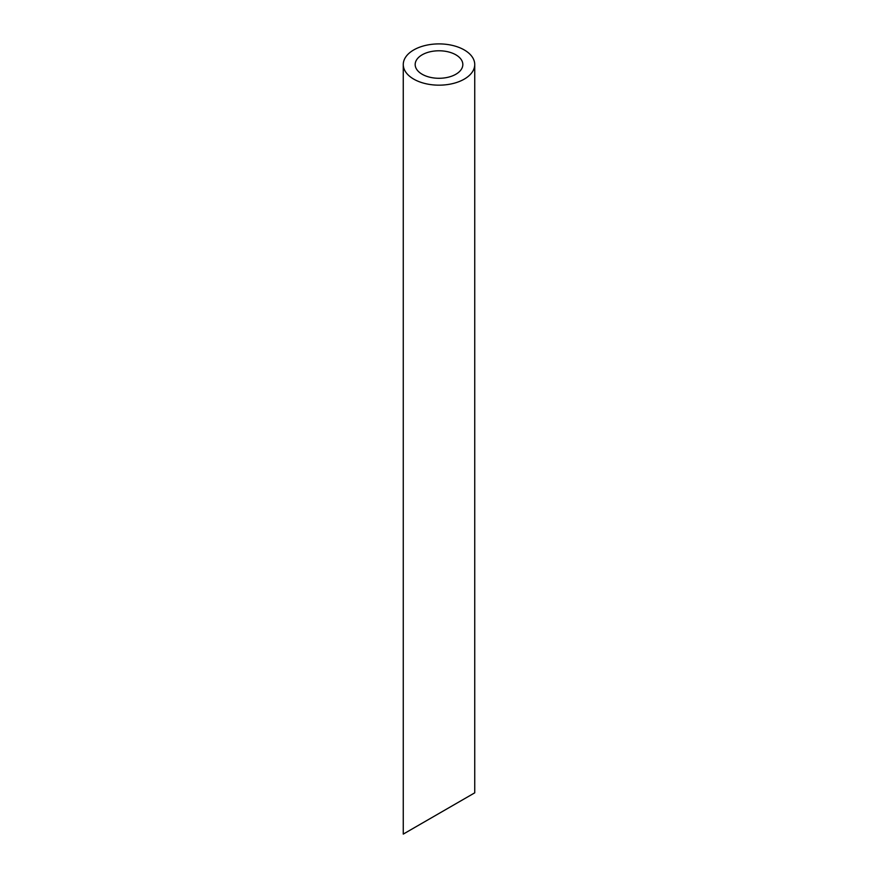<?xml version="1.0" encoding="UTF-8"?>
<svg xmlns="http://www.w3.org/2000/svg" width="878" height="878" viewBox="0 0 878 878"><rect width="100%" height="100%" fill="white"/><g stroke="black" fill="none" stroke-linecap="round" stroke-linejoin="round"><path stroke-width="1.32" d="M422.153 74.257A23.827 13.752 0 0 0 448.12 77.242A23.827 13.752 0 0 0 462.827 64.533A23.827 13.752 0 0 0 439 50.781A23.827 13.752 0 0 0 415.173 64.533A23.827 13.752 0 0 0 422.153 74.257M422.153 823.191L415.173 827.219M462.827 799.715L455.847 803.743M413.736 79.119A35.735 20.633 0 0 0 452.675 83.597A35.735 20.633 0 0 0 474.735 64.533A35.735 20.633 0 0 0 439 43.9A35.735 20.633 0 0 0 403.265 64.533A35.735 20.633 0 0 0 413.736 79.119M474.735 64.533L474.735 792.834L403.265 834.1L403.265 64.533"/></g></svg>

